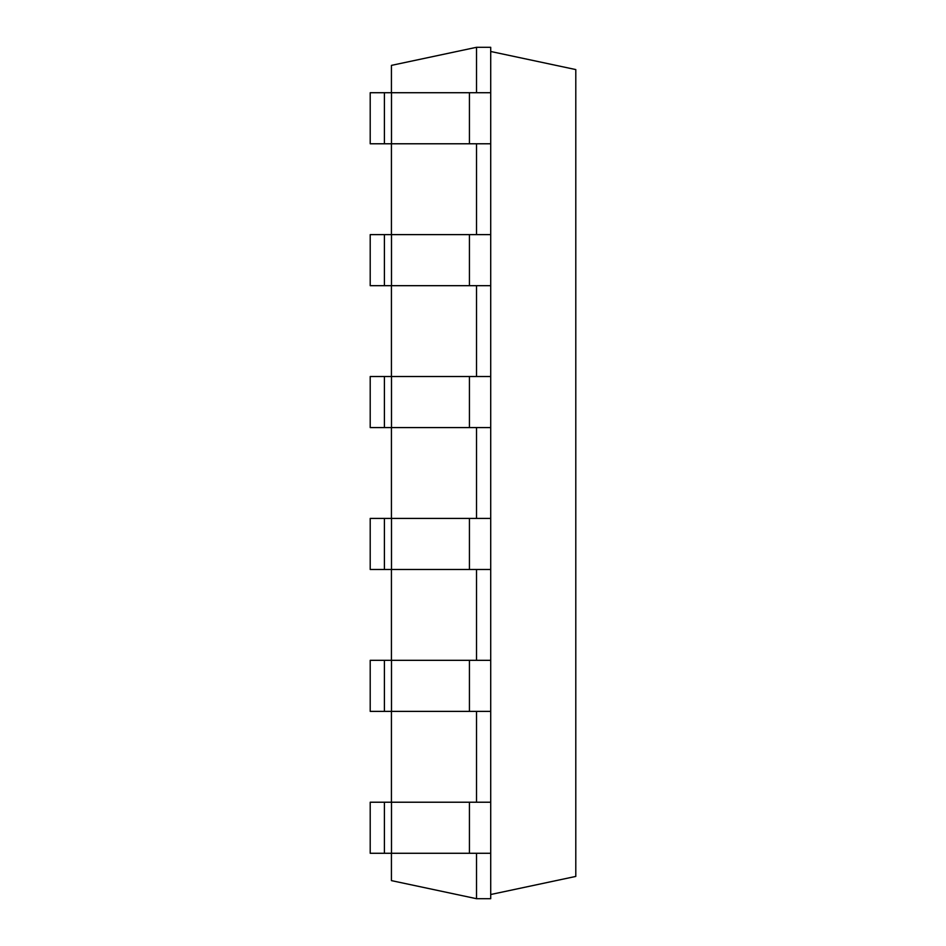 <?xml version="1.0" encoding="UTF-8"?>
<svg xmlns="http://www.w3.org/2000/svg" width="946" height="946" viewBox="0 0 946 946"><rect width="100%" height="100%" fill="white"/><g stroke="black" fill="none" stroke-linecap="round" stroke-linejoin="round"><path stroke-width="1.42" d="M476.524 92.72L476.524 47.3L391.431 65.38L391.431 92.72M391.431 143.78L391.431 234.62M391.431 285.68L391.431 376.52M391.431 427.58L391.431 518.42M391.431 569.48L391.431 660.32M391.431 711.38L391.431 802.22M391.431 853.28L391.431 880.62L476.524 898.7L490.714 898.7L490.714 853.28L384.395 853.28L384.395 802.22L391.49 802.22L391.49 853.28M476.524 853.28L476.524 898.7M476.524 711.38L476.524 802.22M476.524 569.48L476.524 660.32M476.524 427.58L476.524 518.42M476.524 285.68L476.524 376.52M476.524 143.78L476.524 234.62M476.524 47.3L490.714 47.3L490.714 92.72L370.205 92.72L370.205 143.78L384.395 143.78L384.395 92.72M391.49 92.72L391.49 143.78L490.714 143.78L490.714 234.62L370.205 234.62L370.205 285.68L384.395 285.68L384.395 234.62M490.714 234.62L490.714 802.22L391.49 802.22M384.395 802.22L370.205 802.22L370.205 853.28L384.395 853.28M391.49 143.78L384.395 143.78M490.714 711.38L384.395 711.38L384.395 660.32L391.49 660.32L391.49 711.38M384.395 660.32L370.205 660.32L370.205 711.38L384.395 711.38M490.714 285.68L384.395 285.68M490.714 660.32L391.49 660.32M490.714 376.52L370.205 376.52L370.205 427.58L384.395 427.58L384.395 376.52M490.714 569.48L384.395 569.48L384.395 518.42L391.49 518.42L391.49 569.48M384.395 518.42L370.205 518.42L370.205 569.48L384.395 569.48M490.714 427.58L384.395 427.58M490.714 518.42L391.49 518.42M490.714 894.514L575.795 876.422L575.795 69.578L490.714 51.486M490.714 143.78L490.714 92.72M490.714 802.22L490.714 853.28M469.429 143.78L469.429 92.72M469.429 802.22L469.429 853.28M391.49 234.62L391.49 285.68M469.429 234.62L469.429 285.68M469.429 660.32L469.429 711.38M391.49 376.52L391.49 427.58M469.429 376.52L469.429 427.58M469.429 518.42L469.429 569.48"/></g></svg>
